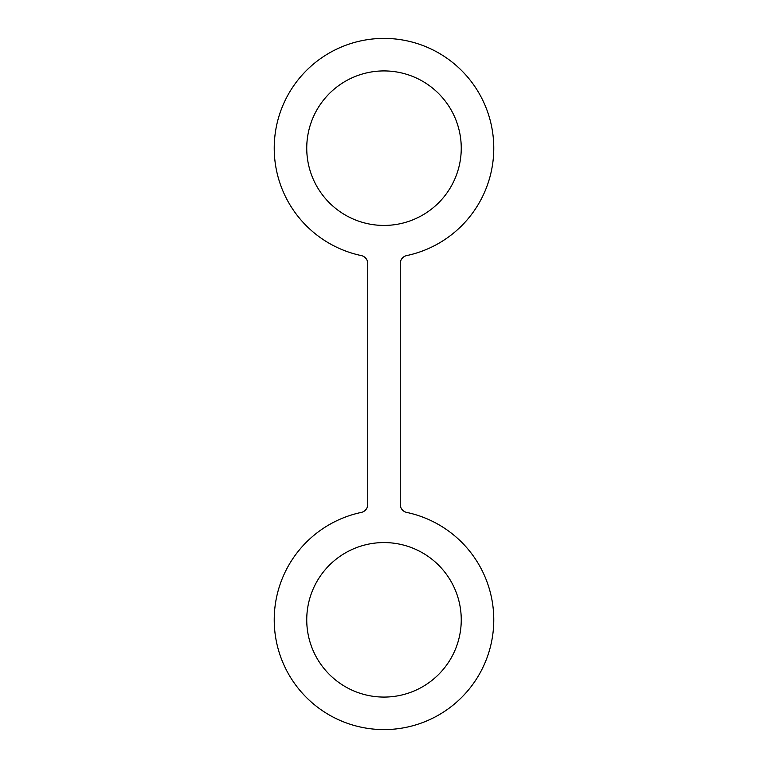 <?xml version="1.0" encoding="UTF-8"?>
<svg xmlns="http://www.w3.org/2000/svg" width="768" height="768" viewBox="0 0 768 768"><rect width="100%" height="100%" fill="white"/><g stroke="black" fill="none" stroke-linecap="round" stroke-linejoin="round"><path stroke-width="1.15" d="M406.714 255.581A8.131 8.131 0 0 0 400.262 263.539L400.262 504.461A8.131 8.131 0 0 0 406.714 512.419A109.776 109.776 0 0 1 475.027 681.178A109.776 109.776 0 0 1 292.973 681.178A109.776 109.776 0 0 1 361.286 512.419A8.131 8.131 0 0 0 367.738 504.461L367.738 263.539A8.131 8.131 0 0 0 361.286 255.581A109.776 109.776 0 0 1 292.973 86.822A109.776 109.776 0 0 1 475.027 86.822A109.776 109.776 0 0 1 406.714 255.581M461.251 619.824A77.251 77.251 0 0 1 345.37 686.726A77.251 77.251 0 0 1 345.37 552.922A77.251 77.251 0 0 1 461.251 619.824M461.251 148.176A77.251 77.251 0 0 1 345.37 215.078A77.251 77.251 0 0 1 345.37 81.274A77.251 77.251 0 0 1 461.251 148.176"/></g></svg>
